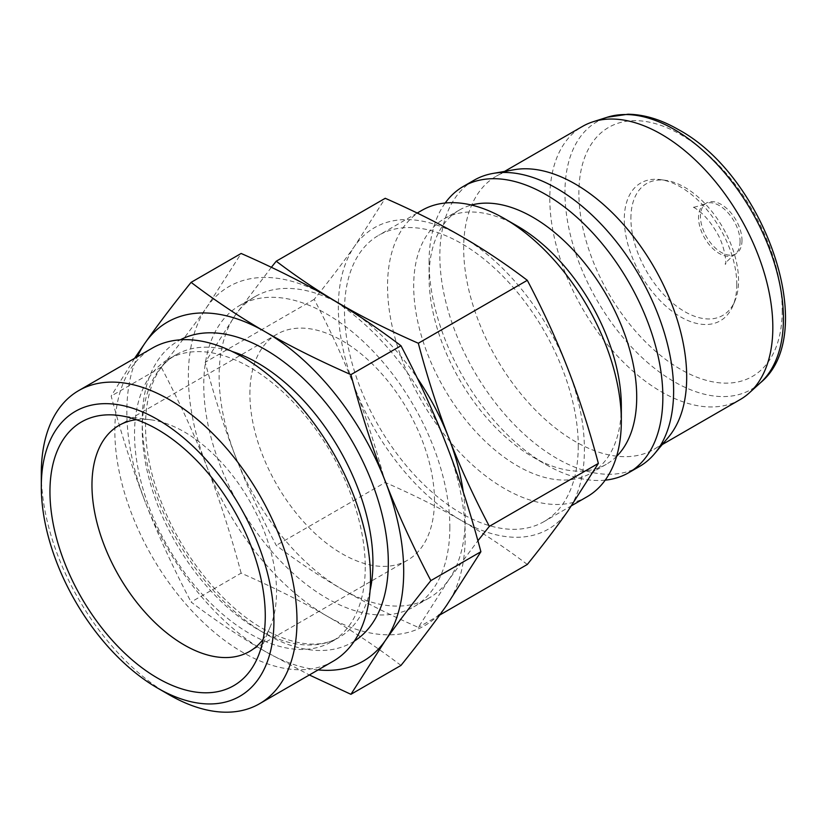 <?xml version="1.0" encoding="UTF-8"?>
<svg xmlns="http://www.w3.org/2000/svg" width="826" height="826" viewBox="0 0 826 826"><rect width="100%" height="100%" fill="white"/><g stroke="black" fill="none" stroke-linecap="round" stroke-linejoin="round"><path stroke-width="0.62" stroke-dasharray="4.13 3.1" d="M741.985 240.397A29.364 16.954 60 0 1 735.904 253.84A29.364 16.954 60 0 1 713.282 245.972A29.364 16.954 60 0 1 700.458 216.422A29.364 16.954 60 0 1 706.54 202.979A29.364 16.954 60 0 1 729.172 210.847A29.364 16.954 60 0 1 741.985 240.397M630.899 218.405A76.126 43.954 60 0 1 665.519 180.326A76.126 43.954 60 0 1 684.733 187.326A76.126 43.954 60 0 1 738.558 280.561A76.126 43.954 60 0 1 735.016 300.695A76.126 43.954 60 0 1 684.733 311.639A76.126 43.954 60 0 1 630.899 218.405M736.792 284.371A79.544 45.926 60 0 1 733.085 305.413A79.544 45.926 60 0 1 670.34 309.884A79.544 45.926 60 0 1 624.291 219.427A79.544 45.926 60 0 1 660.47 179.634A79.544 45.926 60 0 1 736.792 284.371M740.168 399.567A157.694 91.046 60 0 1 618.643 357.317A157.694 91.046 60 0 1 549.806 198.622A157.694 91.046 60 0 1 582.475 126.43M668.606 436.964A157.694 91.046 60 0 1 654.037 449.292A157.694 91.046 60 0 1 532.512 407.042A157.694 91.046 60 0 1 463.675 248.347A157.694 91.046 60 0 1 496.343 176.155A157.694 91.046 60 0 1 514.299 169.702M639.386 466.545A165.314 95.444 60 0 1 511.996 422.251A165.314 95.444 60 0 1 439.845 255.895A165.314 95.444 60 0 1 474.072 180.223M605.2 480.154A165.314 95.444 60 0 1 545.965 464.573A165.314 95.444 60 0 1 429.076 262.11L429.076 277.206A146.821 84.768 60 0 1 459.483 209.99A146.821 84.768 60 0 1 471.46 205.044M616.578 456.406A146.821 84.768 60 0 1 606.305 464.295A146.821 84.768 60 0 1 532.894 457.026A146.821 84.768 60 0 1 429.076 277.206M621.328 405.958A146.821 84.768 60 0 1 590.92 473.174A146.821 84.768 60 0 1 477.779 433.836A146.821 84.768 60 0 1 413.692 286.085A146.821 84.768 60 0 1 444.099 218.869A146.821 84.768 60 0 1 517.51 226.148M587.09 496.736A165.314 95.444 60 0 1 459.71 452.441A165.314 95.444 60 0 1 387.549 286.085A165.314 95.444 60 0 1 421.787 210.413M578.262 445.916A165.314 95.444 60 0 1 544.024 521.598A165.314 95.444 60 0 1 416.645 477.304A165.314 95.444 60 0 1 344.483 310.948A165.314 95.444 60 0 1 378.721 235.276A165.314 95.444 60 0 1 506.101 279.56A165.314 95.444 60 0 1 578.262 445.916M449.84 527.174A174.007 100.462 60 0 1 413.795 606.831A174.007 100.462 60 0 1 279.704 560.214A174.007 100.462 60 0 1 203.754 385.092A174.007 100.462 60 0 1 239.788 305.434A174.007 100.462 60 0 1 373.879 352.052A174.007 100.462 60 0 1 449.84 527.174M235.616 456.768A174.007 100.462 60 0 1 219.127 376.212A174.007 100.462 60 0 1 235.616 314.696L205.199 362.284C214.285 396.459 224.424 427.951 235.616 456.768C246.798 485.595 260.335 515.135 276.235 545.377C297.825 561.773 319.807 576.424 342.17 589.33A174.007 100.462 60 0 1 235.616 456.768M463.272 492.028A174.007 100.462 60 0 1 465.214 518.294A174.007 100.462 60 0 1 448.735 579.811A174.007 100.462 60 0 1 429.179 597.952A174.007 100.462 60 0 1 342.17 589.33C364.534 602.247 389.913 614.936 418.317 627.399L448.735 579.811L477.903 540.751M365.247 567.132A163.135 94.185 60 0 1 331.463 641.812A163.135 94.185 60 0 1 205.746 598.107A163.135 94.185 60 0 1 134.535 433.929A163.135 94.185 60 0 1 168.328 359.258A163.135 94.185 60 0 1 294.035 402.954A163.135 94.185 60 0 1 365.247 567.132M333.084 661.275A180.801 104.386 60 0 1 193.759 612.84A180.801 104.386 60 0 1 114.835 430.883A180.801 104.386 60 0 1 152.283 348.118M169.144 694.769A180.801 104.386 60 0 1 41.3 473.339M136.414 419.691A130.508 75.352 60 0 1 151.323 419.876A130.508 75.352 60 0 1 276.534 591.705A130.508 75.352 60 0 1 270.453 626.222A130.508 75.352 60 0 1 263.164 639.231M249.896 393.971A130.508 75.352 60 0 1 276.927 334.231A130.508 75.352 60 0 1 377.492 369.191A130.508 75.352 60 0 1 434.455 500.535A130.508 75.352 60 0 1 407.425 560.276A130.508 75.352 60 0 1 306.859 525.315A130.508 75.352 60 0 1 249.896 393.971M385.236 482.446C376.14 448.27 366.001 416.769 354.819 387.952C343.637 359.124 330.101 329.595 314.19 299.353C330.101 279.611 343.637 261.78 354.819 245.88A174.007 100.462 60 0 1 461.373 236.36A174.007 100.462 60 0 1 567.927 368.912A174.007 100.462 60 0 1 584.416 449.478A174.007 100.462 60 0 1 567.927 510.995A174.007 100.462 60 0 1 461.373 520.514C439.009 507.598 413.63 494.908 385.236 482.446L276.235 545.377M527.308 564.468C505.729 548.072 483.747 533.42 461.373 520.514A174.007 100.462 60 0 1 354.819 387.952A174.007 100.462 60 0 1 338.33 307.396A174.007 100.462 60 0 1 354.819 245.88L385.236 198.292M241.14 573.141C230.764 534.236 219.355 498.801 206.913 466.845C194.544 434.837 179.304 401.612 161.215 367.167C179.304 344.69 194.544 324.639 206.913 307.004A195.762 113.028 60 0 1 326.797 296.297A195.762 113.028 60 0 1 446.67 445.42A195.762 113.028 60 0 1 465.214 536.053A195.762 113.028 60 0 1 446.67 605.262A195.762 113.028 60 0 1 326.797 615.969C302.006 601.627 273.458 587.348 241.14 573.141L191.095 602.04C215.7 620.698 240.428 637.176 265.27 651.487L309.347 674.976M400.971 665.426C376.367 646.768 351.639 630.279 326.797 615.969A195.762 113.028 60 0 1 206.913 466.845A195.762 113.028 60 0 1 188.369 376.212A195.762 113.028 60 0 1 206.913 307.004L241.14 253.468M134.566 358.35L111.169 396.057C121.546 434.961 132.955 470.397 145.397 502.363A195.762 113.028 60 0 1 126.853 411.73A195.762 113.028 60 0 1 137.343 356.739M161.215 367.167L111.169 396.057M318.144 669.896A195.762 113.028 60 0 1 265.27 651.487A195.762 113.028 60 0 1 145.397 502.363C157.776 534.36 173.006 567.586 191.095 602.04M439.669 615.071L418.317 627.399M271.362 267.304L235.616 314.696A174.007 100.462 60 0 1 255.172 296.555A174.007 100.462 60 0 1 337.101 302.368M314.19 299.353L205.199 362.284M357.493 315.129A174.007 100.462 60 0 1 417.254 378.04M429.076 262.11A165.314 95.444 60 0 1 445.193 203.01M740.065 241.512A29.364 16.954 60 0 1 733.984 254.955A29.364 16.954 60 0 1 719.301 253.499A29.364 16.954 60 0 1 698.538 217.537A29.364 16.954 60 0 1 704.619 204.094A29.364 16.954 60 0 1 719.301 205.55A29.364 16.954 60 0 1 740.065 241.512M760.457 382.748A154.483 89.198 60 0 1 674.192 381.705A154.483 89.198 60 0 1 564.953 192.499A154.483 89.198 60 0 1 607.182 117.261M782.212 310.597A143.776 83.013 60 0 1 680.541 369.294A143.776 83.013 60 0 1 578.881 193.201A143.776 83.013 60 0 1 680.541 134.504A143.776 83.013 60 0 1 782.212 310.597M354.292 641.131A174.007 100.462 60 0 1 265.27 633.728A174.007 100.462 60 0 1 151.055 478.543A174.007 100.462 60 0 1 180.326 339.816M370.089 590.466A163.135 94.185 60 0 1 339.145 637.373A163.135 94.185 60 0 1 257.578 629.288A163.135 94.185 60 0 1 142.227 429.489A163.135 94.185 60 0 1 176.021 354.819A163.135 94.185 60 0 1 232.106 351.473M735.904 253.84L733.984 254.955C726.973 261.13 724.154 264.237 725.507 264.289C726.663 263.463 724.753 244.754 716.08 231.404C709.73 220.718 702.647 212.901 694.831 207.966L692.302 206.758C691.672 207.966 695.771 207.068 704.619 204.094L706.54 202.979M735.016 300.695L733.085 305.413M662.256 444.553L654.037 449.292M532.894 457.026L545.965 464.573M606.305 464.295L590.92 473.174M571.654 505.646L544.024 521.598M429.179 597.952L413.795 606.831M168.328 359.258L176.021 354.819C144.395 370.575 134.256 433.743 160.626 500.277C180.78 554.194 222.06 605.634 263.019 628.751C294.386 645.787 319.755 648.658 339.145 637.373L331.463 641.812M151.323 419.876L119.192 415.499M276.927 334.231L118.996 425.411M407.425 560.276L249.504 651.456M270.453 626.222L258.187 656.236M255.172 296.555L239.788 305.434M417.213 213.046L378.721 235.276M459.483 209.99L444.099 218.869M504.562 171.405L496.343 176.155M665.519 180.326L660.47 179.634"/><path stroke-width="1.24" d="M504.562 171.405L582.475 126.43A157.694 91.046 60 0 1 592.913 121.814A157.694 91.046 60 0 1 710.339 175.659A157.694 91.046 60 0 1 772.826 327.375A157.694 91.046 60 0 1 749.378 392.825A157.694 91.046 60 0 1 740.168 399.567L662.256 444.553M445.193 203.01A165.314 95.444 60 0 1 463.314 186.439L474.072 180.223A165.314 95.444 60 0 1 492.905 173.45L514.299 169.702A157.694 91.046 60 0 1 628.307 230.186A157.694 91.046 60 0 1 686.695 377.1A157.694 91.046 60 0 1 668.606 436.964L654.657 453.619A165.314 95.444 60 0 1 639.386 466.545L628.617 472.761A165.314 95.444 60 0 1 605.2 480.154M492.905 173.45A165.314 95.444 60 0 1 612.417 236.856A165.314 95.444 60 0 1 673.624 390.863A165.314 95.444 60 0 1 654.657 453.619M463.314 186.439A165.314 95.444 60 0 1 590.693 230.722A165.314 95.444 60 0 1 662.855 397.079A165.314 95.444 60 0 1 628.617 472.761M471.46 205.044A146.821 84.768 60 0 1 579.79 257.278A146.821 84.768 60 0 1 636.712 397.079A146.821 84.768 60 0 1 616.578 456.406M621.328 421.053L621.328 405.958A146.821 84.768 60 0 0 517.51 226.148L504.438 218.601A165.314 95.444 60 0 1 621.328 421.053A165.314 95.444 60 0 1 587.09 496.736L571.654 505.646M41.3 486.659L41.3 473.339A180.801 104.386 60 0 1 78.749 390.574L152.283 348.118A180.801 104.386 60 0 1 291.609 396.552A180.801 104.386 60 0 1 370.523 578.51A180.801 104.386 60 0 1 333.084 661.275L259.55 703.731A180.801 104.386 60 0 1 169.144 694.769L157.611 688.11A164.488 94.969 60 0 1 41.3 486.659A164.488 94.969 60 0 1 157.611 419.505A164.488 94.969 60 0 1 273.922 620.966A164.488 94.969 60 0 1 157.611 688.11M78.749 390.574A180.801 104.386 60 0 1 218.074 439.009A180.801 104.386 60 0 1 296.988 620.966A180.801 104.386 60 0 1 259.55 703.731M263.164 639.231A130.508 75.352 60 0 1 249.504 651.456A130.508 75.352 60 0 1 148.938 616.485A130.508 75.352 60 0 1 91.965 485.151A130.508 75.352 60 0 1 118.996 425.411A130.508 75.352 60 0 1 136.414 419.691M49.952 491.656A152.263 87.907 60 0 1 119.192 415.499A152.263 87.907 60 0 1 265.27 615.969A152.263 87.907 60 0 1 258.187 656.236A152.263 87.907 60 0 1 138.076 664.785A152.263 87.907 60 0 1 49.952 491.656M527.308 280.313L418.317 343.244C389.913 330.782 364.534 318.093 342.17 305.176C319.807 292.27 297.825 277.608 276.235 261.212L385.236 198.292C413.63 210.754 439.009 223.443 461.373 236.36C483.747 249.266 505.729 263.917 527.308 280.313C543.219 310.555 556.755 340.095 567.927 368.912C579.119 397.74 589.258 429.231 598.354 463.407L567.927 510.995C556.755 526.905 543.219 544.726 527.308 564.468L439.669 615.071M477.903 540.751L489.353 526.338C473.453 496.096 459.906 466.556 448.735 437.739C437.543 408.911 427.403 377.42 418.317 343.244M191.095 282.358L241.14 253.468C273.458 267.676 302.006 281.945 326.797 296.297C351.639 310.607 376.367 327.086 400.971 345.743C419.061 380.197 434.3 413.423 446.67 445.42C459.111 477.387 470.521 512.822 480.897 551.727L446.67 605.262C434.3 622.897 419.061 642.948 400.971 665.426L350.926 694.315L385.153 640.78C397.533 623.145 412.763 603.094 430.852 580.616C412.763 546.172 397.533 512.946 385.153 480.949C372.712 448.983 361.303 413.547 350.926 374.643C318.609 360.435 290.06 346.156 265.27 331.815C240.428 317.504 215.7 301.015 191.095 282.358C173.006 304.835 157.776 324.886 145.397 342.522L134.566 358.35M137.343 356.739A195.762 113.028 60 0 1 145.397 342.522A195.762 113.028 60 0 1 265.27 331.815A195.762 113.028 60 0 1 385.153 480.949A195.762 113.028 60 0 1 403.697 571.571A195.762 113.028 60 0 1 385.153 640.78A195.762 113.028 60 0 1 318.144 669.896M309.347 674.976L350.926 694.315M480.897 551.727L430.852 580.616M400.971 345.743L350.926 374.643M598.354 463.407L489.353 526.338M276.235 261.212L271.362 267.304M337.101 302.368A174.007 100.462 60 0 1 342.17 305.176A174.007 100.462 60 0 1 357.493 315.129M417.254 378.04A174.007 100.462 60 0 1 448.735 437.739A174.007 100.462 60 0 1 463.272 492.028M417.213 213.046L421.787 210.413A165.314 95.444 60 0 1 504.438 218.601M760.457 382.748C820.507 333.59 764.401 175.515 678.291 129.527C661.172 119.615 644.425 114.515 628.059 114.215L607.182 117.261A154.483 89.198 60 0 1 674.192 129.424A154.483 89.198 60 0 1 783.43 318.64A154.483 89.198 60 0 1 760.457 382.748L749.378 392.825M180.326 339.816A174.007 100.462 60 0 1 265.27 349.574A174.007 100.462 60 0 1 388.313 562.692A174.007 100.462 60 0 1 354.292 641.131M232.106 351.473A163.135 94.185 60 0 1 257.578 362.893A163.135 94.185 60 0 1 372.939 562.692A163.135 94.185 60 0 1 370.089 590.466M607.182 117.261L592.913 121.814"/></g></svg>
